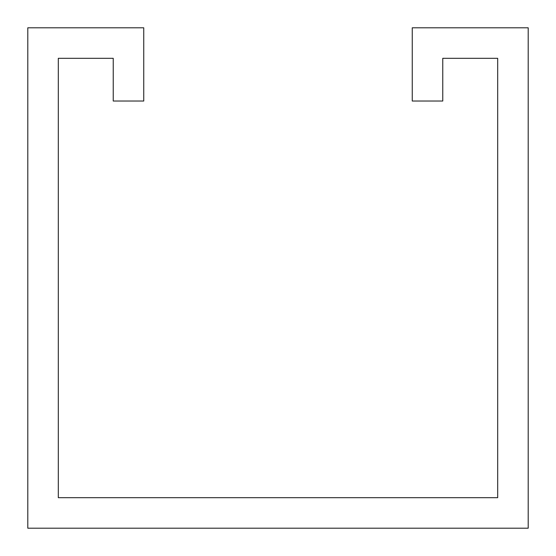 <?xml version="1.0" encoding="UTF-8"?>
<svg xmlns="http://www.w3.org/2000/svg" width="556" height="556" viewBox="0 0 556 556"><rect width="100%" height="100%" fill="white"/><g stroke="black" fill="none" stroke-linecap="round" stroke-linejoin="round"><path stroke-width="0.83" d="M143.747 64.413L143.747 27.8L27.8 27.8L27.8 528.2L528.2 528.2L528.2 27.8L412.253 27.8L412.253 101.032L442.764 101.032L442.764 58.31L497.689 58.31L497.689 497.689L58.31 497.689L58.31 58.31L113.236 58.31L113.236 101.032L143.747 101.032L143.747 64.413"/></g></svg>
